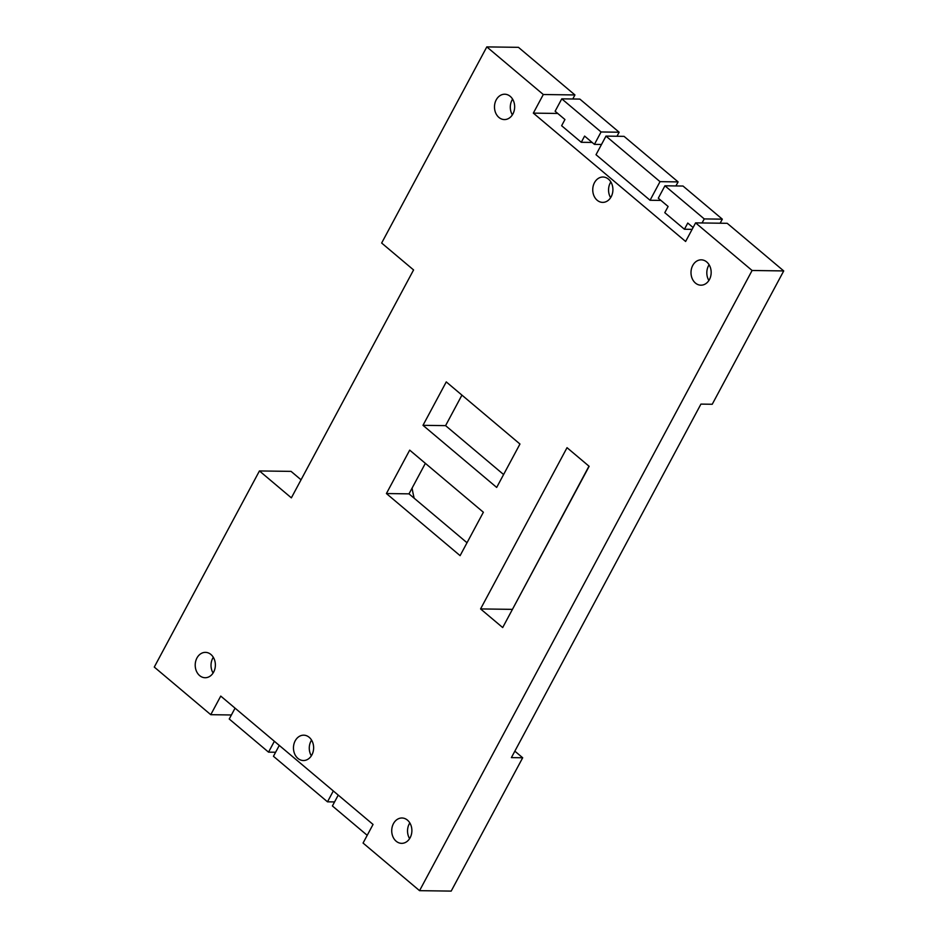 <?xml version="1.0" encoding="UTF-8"?>
<svg xmlns="http://www.w3.org/2000/svg" width="938" height="938" viewBox="0 0 938 938"><rect width="100%" height="100%" fill="white"/><g stroke="black" fill="none" stroke-linecap="round" stroke-linejoin="round"><path stroke-width="1.41" d="M486.81 46.9L543.301 94.515L574.935 94.949L518.444 47.334L486.81 46.9L381.649 243.036L413.576 269.945L291.366 497.855L259.439 470.946L154.278 667.07L210.769 714.686L220.747 696.09L373.043 824.443L363.065 843.051L419.556 890.666L752.1 270.484L695.597 222.869L685.619 241.476L533.335 113.123L543.301 94.515M510.225 96.344A12.675 10.084 -89.2 0 0 504.75 94.222A12.675 10.084 -89.2 0 0 494.49 106.756A12.675 10.084 -89.2 0 0 504.398 119.572A12.675 10.084 -89.2 0 0 514.188 110.637A12.675 10.084 -89.2 0 0 510.225 96.344M608.481 179.158A12.675 10.084 -89.2 0 0 603.005 177.024A12.675 10.084 -89.2 0 0 592.746 189.57A12.675 10.084 -89.2 0 0 602.653 202.385A12.675 10.084 -89.2 0 0 612.444 193.451A12.675 10.084 -89.2 0 0 608.481 179.158M496.683 487.432L422.991 425.324L446.265 381.907L519.957 444.026L496.683 487.432M210.944 654.501A12.675 10.084 -89.2 0 0 205.469 652.367A12.675 10.084 -89.2 0 0 195.21 664.913A12.675 10.084 -89.2 0 0 205.117 677.728A12.675 10.084 -89.2 0 0 214.908 668.794A12.675 10.084 -89.2 0 0 210.944 654.501M460.101 555.648L386.409 493.54L409.695 450.134L483.375 512.242L460.101 555.648M309.2 737.315A12.675 10.084 -89.2 0 0 303.724 735.181A12.675 10.084 -89.2 0 0 293.465 747.727A12.675 10.084 -89.2 0 0 303.373 760.53A12.675 10.084 -89.2 0 0 313.163 751.608A12.675 10.084 -89.2 0 0 309.2 737.315M706.736 261.972A12.675 10.084 -89.2 0 0 701.249 259.838A12.675 10.084 -89.2 0 0 691.001 272.372A12.675 10.084 -89.2 0 0 700.909 285.187A12.675 10.084 -89.2 0 0 710.699 276.264A12.675 10.084 -89.2 0 0 706.736 261.972M502.686 627.557L480.573 608.926L567.033 447.684L589.146 466.315L502.686 627.557M407.455 820.129A12.675 10.084 -89.2 0 0 401.968 817.995A12.675 10.084 -89.2 0 0 391.721 830.529A12.675 10.084 -89.2 0 0 401.628 843.344A12.675 10.084 -89.2 0 0 411.419 834.41A12.675 10.084 -89.2 0 0 407.455 820.129M533.335 113.123L557.747 113.463M572.766 98.994L574.935 94.949M695.597 222.869L727.231 223.314L783.722 270.93L712.235 404.266L700.932 404.102L511.386 757.611L522.689 757.763L451.19 891.1L419.556 890.666M720.15 223.209L722.319 219.164L683.016 186.041L664.936 185.794L704.239 218.917L702.07 222.963M605.983 136.104L660.024 181.655L650.057 200.263L596.017 154.711L605.983 136.104L624.063 136.362L678.104 181.902L675.935 185.947M616.981 136.256L619.15 132.223L579.848 99.088L561.768 98.842L601.07 131.965L594.422 144.37L584.597 136.092L581.279 142.295L592.136 142.447M301.051 479.799L291.073 471.38L259.439 470.946M514.845 751.162L522.689 757.763M412.099 488.077A93.214 74.149 -89.2 0 0 414.197 498.23M512.371 609.501L588.982 466.174M664.936 185.794L658.288 198.199L668.114 206.477L664.784 212.68L684.435 229.247L692.127 229.353M650.057 200.263L660.915 200.415M561.768 98.842L555.12 111.247L564.946 119.525L561.628 125.727L581.279 142.295M783.722 270.93L752.1 270.484M210.769 714.686L231.405 714.979M512.594 99.135A12.675 10.084 -89.2 0 0 512.371 114.87M610.837 181.949A12.675 10.084 -89.2 0 0 610.626 197.684M503.6 474.534L445.585 425.641L422.991 425.324M445.585 425.641L461.942 395.121M213.301 657.292A12.675 10.084 -89.2 0 0 213.09 673.027M467.018 542.75L409.003 493.857L386.409 493.54M409.003 493.857L425.36 463.349M311.557 740.105A12.675 10.084 -89.2 0 0 311.346 755.84M709.093 264.762A12.675 10.084 -89.2 0 0 708.882 280.485M512.207 609.36L480.573 608.926M409.812 822.919A12.675 10.084 -89.2 0 0 409.601 838.642M693.1 227.535L687.765 223.045L684.435 229.247M704.239 218.917L722.319 219.164M660.024 181.655L678.104 181.902M594.422 144.37L601.504 144.464M601.07 131.965L619.15 132.223M274.365 741.278L268.538 752.147L229.235 719.012L235.063 708.155M268.538 752.147L275.62 752.241M333.318 790.969L327.491 801.826L273.45 756.286L279.278 745.417M327.491 801.826L334.573 801.931M367.215 835.312L332.404 805.965L338.231 795.107"/></g></svg>
